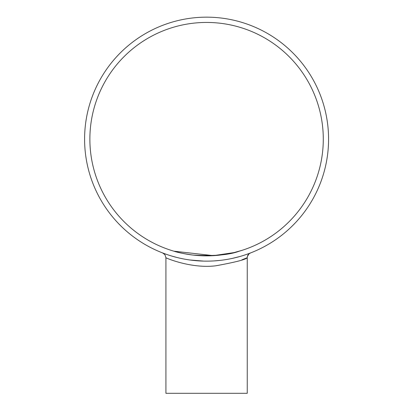 <?xml version="1.0" encoding="UTF-8"?>
<svg xmlns="http://www.w3.org/2000/svg" width="414" height="414" viewBox="0 0 414 414"><rect width="100%" height="100%" fill="white"/><g stroke="black" fill="none" stroke-linecap="round" stroke-linejoin="round"><path stroke-width="0.62" d="M328.431 133.246L328.509 135.099M328.483 143.849L328.473 144.113M328.059 150.37L327.929 151.69M328.437 144.89L328.333 146.815M328.323 146.965L328.292 147.456M328.473 144.082L328.271 147.726M328.209 148.595L328.121 149.671M328.043 150.51L327.94 151.581M328.504 143.254L328.519 142.768M327.821 152.678L327.738 153.387M327.769 153.149L327.691 153.785M327.593 154.572L327.5 155.312M328.493 143.534L328.478 144.041M328.509 143.141L328.462 144.31M328.457 144.507L328.39 145.806M328.431 145.045L328.369 146.173M328.292 147.477L328.167 149.087M328.333 146.846L328.405 145.573M327.702 153.708L327.743 153.371M328.4 145.635L328.385 145.966M327.95 151.452L327.831 152.575M327.505 155.26L327.676 153.936M327.665 153.987L327.577 154.691M328.473 144.175L328.426 145.148M328.473 144.098L328.488 143.679M328.193 148.761L328.157 149.242M328.426 145.19L328.447 144.75M328.105 149.821L328.023 150.748M328.054 150.422L327.955 151.41M328.462 144.331L328.442 144.848M327.8 152.869L327.697 153.765M328.504 135.011L328.483 134.488M328.395 132.552L328.437 133.355M327.598 123.75L327.536 123.253M328.111 128.506L328.261 130.379M328.271 130.539L328.354 131.792M327.991 127.253L328.028 127.626M327.634 124.055L327.753 125.033M327.805 125.452L327.712 124.671M327.536 123.258L327.577 123.595M328.095 149.94L328.183 148.89M328.24 148.165L328.069 150.215M328.157 129.07L328.209 129.701M328.416 132.915L328.431 133.241M327.598 123.734L327.546 123.356M327.759 125.085L327.857 125.959M328.023 127.559L328.136 128.806M328.255 130.369L328.286 130.793M328.292 130.845L328.318 131.274M328.447 133.531L328.462 133.903M327.495 122.974L327.448 122.606M250.253 253.057L249.518 253.337M203.641 261.105L189.803 259.982M176.959 257.492L170.558 255.712M162.692 252.97L164.938 254.708L165.921 257.71C165.274 257.777 191.082 268.852 215.699 265.809C235.359 262.233 245.875 259.526 247.251 257.699L241.957 259.826M206.581 261.141A121.995 121.995 0 0 1 100.933 78.153A121.995 121.995 0 0 1 312.228 78.153A121.995 121.995 0 0 1 206.581 261.141M247.246 257.705A5.082 5.082 0 0 1 250.496 252.959L246.899 254.284M239.83 256.525L232.057 258.45M220.424 260.354L214.354 260.892M165.916 257.71L165.916 393.3L247.246 393.3L247.246 257.699L247.246 393.3M241.957 250.361L233.858 252.623L213.417 255.65L173.911 251.189C177.746 252.499 184.111 253.792 193.002 255.06C213.733 256.271 229.149 254.977 239.251 251.189M89.874 139.151A116.707 116.707 0 0 1 264.934 38.078A116.707 116.707 0 0 1 264.934 240.218A116.707 116.707 0 0 1 89.874 139.151M247.412 256.432L248.985 253.88L250.351 253.021"/></g></svg>
